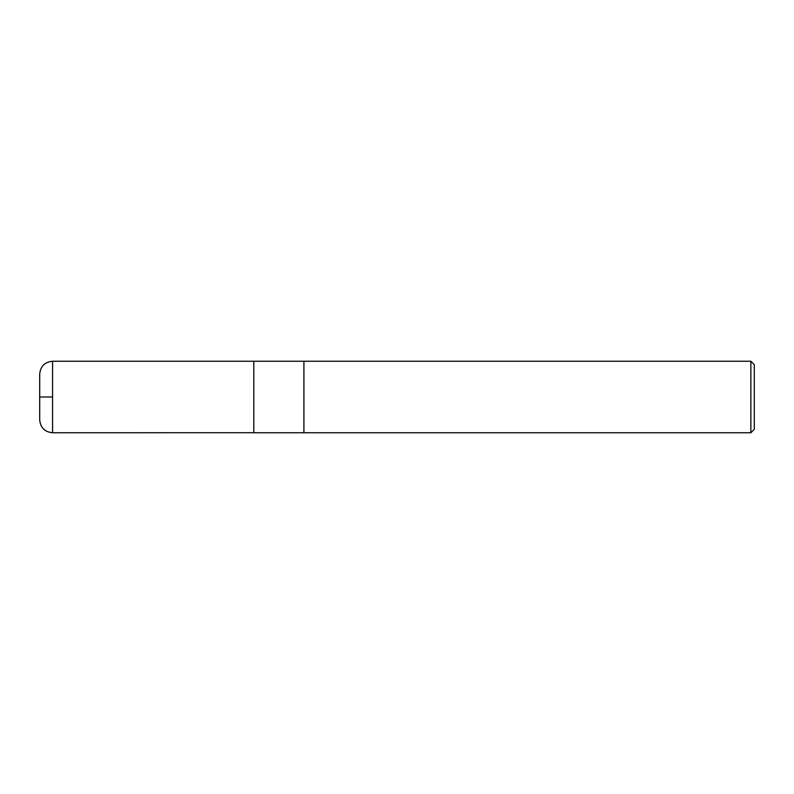 <?xml version="1.0" encoding="UTF-8"?>
<svg xmlns="http://www.w3.org/2000/svg" width="794" height="794" viewBox="0 0 794 794"><rect width="100%" height="100%" fill="white"/><g stroke="black" fill="none" stroke-linecap="round" stroke-linejoin="round"><path stroke-width="1.19" d="M750.866 361.25L750.866 432.75L754.3 429.316L754.3 364.684L750.866 361.25L303.913 361.25L303.913 432.75L303.913 361.25L52.573 361.25C44.752 362.014 40.464 366.302 39.7 374.123L39.7 419.877C40.464 427.698 44.752 431.986 52.573 432.75L52.573 361.25M750.866 432.75L253.812 432.75L253.812 361.25M52.573 397L40.683 397L52.573 397M39.71 419.321L39.71 374.679M253.812 432.71L52.573 432.75"/></g></svg>
